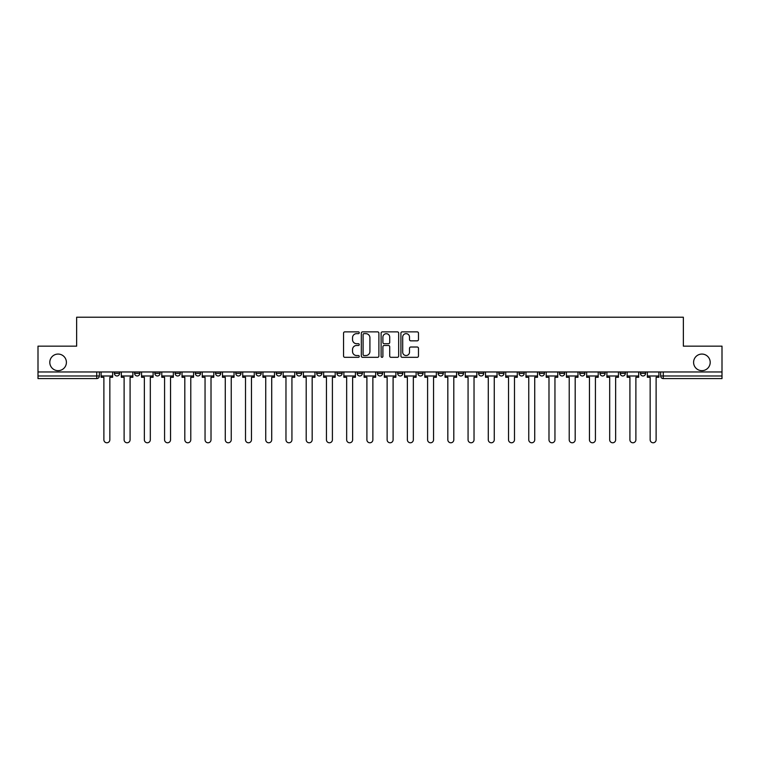 <?xml version="1.0" encoding="UTF-8"?>
<svg xmlns="http://www.w3.org/2000/svg" width="760" height="760" viewBox="0 0 760 760"><rect width="100%" height="100%" fill="white"/><g stroke="black" fill="none" stroke-linecap="round" stroke-linejoin="round"><path stroke-width="1.14" d="M359.252 332.756A0.893 0.893 0 0 0 358.359 331.863L344.831 331.863A1.273 1.273 0 0 0 343.558 333.137L343.558 356.05A1.273 1.273 0 0 0 344.831 357.323L358.359 357.323A0.893 0.893 0 0 0 359.252 356.43A0.893 0.893 0 0 0 358.359 355.537L356.611 355.537A4.075 4.075 0 0 1 352.535 351.471L352.535 349.562A4.075 4.075 0 0 1 356.611 345.486L358.359 345.486A0.893 0.893 0 0 0 359.252 344.594A0.893 0.893 0 0 0 358.359 343.7L356.611 343.7A4.075 4.075 0 0 1 352.535 339.625L352.535 337.716A4.075 4.075 0 0 1 356.611 333.649L358.359 333.649A0.893 0.893 0 0 0 359.252 332.756M693.595 362.358A8.303 8.303 0 0 0 701.898 370.661A8.303 8.303 0 0 0 710.201 362.358A8.303 8.303 0 0 0 701.898 354.065A8.303 8.303 0 0 0 693.595 362.358M49.799 362.358A8.303 8.303 0 0 0 58.102 370.661A8.303 8.303 0 0 0 66.405 362.358A8.303 8.303 0 0 0 58.102 354.065A8.303 8.303 0 0 0 49.799 362.358M640.423 371.963L640.423 373.388L645.611 373.388A2.593 2.593 0 0 1 643.017 375.981A2.593 2.593 0 0 1 640.423 373.388L640.423 371.963M519.033 371.963L519.033 373.388L524.219 373.388A2.593 2.593 0 0 1 521.626 375.981A2.593 2.593 0 0 1 519.033 373.388L519.033 371.963M498.797 371.963L498.797 373.388L503.984 373.388A2.593 2.593 0 0 1 501.391 375.981A2.593 2.593 0 0 1 498.797 373.388L498.797 371.963M478.562 371.963L478.562 373.388L483.759 373.388A2.593 2.593 0 0 1 481.156 375.981A2.593 2.593 0 0 1 478.562 373.388L478.562 371.963M438.102 371.963L438.102 373.388L443.289 373.388A2.593 2.593 0 0 1 440.695 375.981A2.593 2.593 0 0 1 438.102 373.388L438.102 371.963M397.641 373.388L397.641 371.963L397.641 373.388A2.593 2.593 0 0 0 400.235 375.981A2.593 2.593 0 0 1 397.641 373.388L402.828 373.388A2.593 2.593 0 0 1 400.235 375.981A2.593 2.593 0 0 0 402.828 373.388L402.828 371.963L402.828 373.388M377.406 373.388L377.406 371.963L377.406 373.388A2.593 2.593 0 0 0 380 375.981A2.593 2.593 0 0 1 377.406 373.388L382.594 373.388A2.593 2.593 0 0 1 380 375.981M357.172 373.388L357.172 371.963L357.172 373.388A2.593 2.593 0 0 0 359.765 375.981A2.593 2.593 0 0 1 357.172 373.388L362.358 373.388A2.593 2.593 0 0 1 359.765 375.981A2.593 2.593 0 0 0 362.358 373.388L362.358 371.963L362.358 373.388M336.946 371.963L336.946 373.388L342.133 373.388A2.593 2.593 0 0 1 339.54 375.981A2.593 2.593 0 0 1 336.946 373.388L336.946 371.963M316.711 371.963L316.711 373.388L321.898 373.388A2.593 2.593 0 0 1 319.305 375.981A2.593 2.593 0 0 1 316.711 373.388L316.711 371.963M296.476 371.963L296.476 373.388L301.663 373.388A2.593 2.593 0 0 1 299.07 375.981A2.593 2.593 0 0 1 296.476 373.388L296.476 371.963M276.241 373.388L276.241 371.963L276.241 373.388A2.593 2.593 0 0 0 278.844 375.981A2.593 2.593 0 0 1 276.241 373.388L281.438 373.388A2.593 2.593 0 0 1 278.844 375.981M235.78 373.388L235.78 371.963L235.78 373.388A2.593 2.593 0 0 0 238.374 375.981A2.593 2.593 0 0 1 235.78 373.388L240.968 373.388A2.593 2.593 0 0 1 238.374 375.981A2.593 2.593 0 0 0 240.968 373.388L240.968 371.963L240.968 373.388M215.545 373.388L215.545 371.963L215.545 373.388A2.593 2.593 0 0 0 218.139 375.981A2.593 2.593 0 0 1 215.545 373.388L220.732 373.388A2.593 2.593 0 0 1 218.139 375.981A2.593 2.593 0 0 0 220.732 373.388L220.732 371.963L220.732 373.388M195.32 373.388L195.32 371.963L195.32 373.388A2.593 2.593 0 0 0 197.913 375.981A2.593 2.593 0 0 1 195.32 373.388L200.507 373.388A2.593 2.593 0 0 1 197.913 375.981A2.593 2.593 0 0 0 200.507 373.388L200.507 371.963L200.507 373.388M175.085 373.388L175.085 371.963L175.085 373.388A2.593 2.593 0 0 0 177.678 375.981A2.593 2.593 0 0 1 175.085 373.388L180.272 373.388A2.593 2.593 0 0 1 177.678 375.981M154.85 373.388L154.85 371.963L154.85 373.388A2.593 2.593 0 0 0 157.443 375.981A2.593 2.593 0 0 1 154.85 373.388L160.037 373.388A2.593 2.593 0 0 1 157.443 375.981A2.593 2.593 0 0 0 160.037 373.388L160.037 371.963L160.037 373.388M134.625 373.388L134.625 371.963L134.625 373.388A2.593 2.593 0 0 0 137.218 375.981A2.593 2.593 0 0 1 134.625 373.388L139.811 373.388A2.593 2.593 0 0 1 137.218 375.981A2.593 2.593 0 0 0 139.811 373.388L139.811 371.963L139.811 373.388M417.202 340.841A1.273 1.273 0 0 0 418.475 339.568L418.475 333.137A1.273 1.273 0 0 0 417.202 331.863L402.183 331.863A1.273 1.273 0 0 0 400.909 333.137L400.909 356.05A1.273 1.273 0 0 0 402.183 357.323L417.202 357.323A1.273 1.273 0 0 0 418.475 356.05L418.475 348.289A1.273 1.273 0 0 0 417.202 347.016L410.78 347.016A1.273 1.273 0 0 0 409.507 348.289L409.507 352.137A3.401 3.401 0 0 1 406.096 355.537A3.401 3.401 0 0 1 402.695 352.137L402.695 337.05A3.401 3.401 0 0 1 406.096 333.649A3.401 3.401 0 0 1 409.507 337.05L409.507 339.568A1.273 1.273 0 0 0 410.78 340.841L417.202 340.841M38 371.963L38 346.151L76.646 346.151L76.646 317.224L683.354 317.224L683.354 346.151L722 346.151L722 371.963L38 371.963L38 375.981L99.341 375.981L99.341 371.963L99.341 375.981A2.593 2.593 0 0 1 96.748 378.575L38 378.575L38 375.981M378.888 333.137A1.273 1.273 0 0 0 377.615 331.863L362.596 331.863A1.273 1.273 0 0 0 361.323 333.137L361.323 356.05A1.273 1.273 0 0 0 362.596 357.323L377.615 357.323A1.273 1.273 0 0 0 378.888 356.05L378.888 333.137M382.384 331.863L397.404 331.863A1.273 1.273 0 0 1 398.677 333.137L398.677 356.05A1.273 1.273 0 0 1 397.404 357.323L390.982 357.323A1.273 1.273 0 0 1 389.709 356.05L389.709 346.76A1.273 1.273 0 0 0 388.436 345.486L384.17 345.486A1.273 1.273 0 0 0 382.897 346.76L382.897 356.43A0.893 0.893 0 0 1 382.005 357.323A0.893 0.893 0 0 1 381.111 356.43L381.111 333.137A1.273 1.273 0 0 1 382.384 331.863M660.658 371.963L660.658 375.981L722 375.981L722 378.575L663.252 378.575A2.593 2.593 0 0 1 660.658 375.981L660.658 371.963M722 371.963L722 375.981M645.611 371.963L645.611 373.388L645.611 371.963M625.375 371.963L625.375 373.388A2.593 2.593 0 0 1 622.782 375.981A2.593 2.593 0 0 1 620.188 373.388L625.375 373.388M620.188 371.963L620.188 373.388M605.15 371.963L605.15 373.388A2.593 2.593 0 0 1 602.556 375.981A2.593 2.593 0 0 1 599.963 373.388L605.15 373.388M599.963 371.963L599.963 373.388M584.915 371.963L584.915 373.388A2.593 2.593 0 0 1 582.322 375.981A2.593 2.593 0 0 1 579.728 373.388L584.915 373.388M579.728 371.963L579.728 373.388M564.68 371.963L564.68 373.388A2.593 2.593 0 0 1 562.086 375.981A2.593 2.593 0 0 1 559.493 373.388L564.68 373.388M559.493 371.963L559.493 373.388M544.454 371.963L544.454 373.388A2.593 2.593 0 0 1 541.861 375.981A2.593 2.593 0 0 1 539.267 373.388L544.454 373.388M539.267 371.963L539.267 373.388M524.219 371.963L524.219 373.388A2.593 2.593 0 0 1 521.626 375.981M503.984 371.963L503.984 373.388M483.759 373.388L483.759 371.963L483.759 373.388A2.593 2.593 0 0 1 481.156 375.981M463.524 371.963L463.524 373.388A2.593 2.593 0 0 1 460.93 375.981A2.593 2.593 0 0 1 458.337 373.388A2.593 2.593 0 0 0 460.93 375.981A2.593 2.593 0 0 0 463.524 373.388L458.337 373.388L458.337 371.963M443.289 373.388L443.289 371.963L443.289 373.388A2.593 2.593 0 0 1 440.695 375.981M423.054 371.963L423.054 373.388A2.593 2.593 0 0 1 420.46 375.981A2.593 2.593 0 0 1 417.867 373.388A2.593 2.593 0 0 0 420.46 375.981M417.867 371.963L417.867 373.388L423.054 373.388M382.594 371.963L382.594 373.388L382.594 371.963M342.133 373.388L342.133 371.963L342.133 373.388A2.593 2.593 0 0 1 339.54 375.981M321.898 373.388L321.898 371.963L321.898 373.388A2.593 2.593 0 0 1 319.305 375.981M301.663 373.388L301.663 371.963L301.663 373.388A2.593 2.593 0 0 1 299.07 375.981M281.438 371.963L281.438 373.388L281.438 371.963M261.202 373.388L261.202 371.963L261.202 373.388A2.593 2.593 0 0 1 258.609 375.981A2.593 2.593 0 0 1 256.015 373.388L261.202 373.388A2.593 2.593 0 0 1 258.609 375.981M256.015 371.963L256.015 373.388M180.272 371.963L180.272 373.388L180.272 371.963M119.576 371.963L119.576 373.388A2.593 2.593 0 0 1 116.983 375.981A2.593 2.593 0 0 1 114.389 373.388A2.593 2.593 0 0 0 116.983 375.981A2.593 2.593 0 0 0 119.576 373.388L119.576 371.963M114.389 371.963L114.389 373.388L119.576 373.388M96.748 371.963L96.748 378.575A2.593 2.593 0 0 0 99.341 375.981M363.992 333.649A0.893 0.893 0 0 0 363.099 334.533L363.099 354.654A0.893 0.893 0 0 0 363.992 355.537L365.835 355.537A4.075 4.075 0 0 0 369.911 351.471L369.911 337.716A4.075 4.075 0 0 0 365.835 333.649L363.992 333.649M389.709 337.117A3.401 3.401 0 0 0 386.298 333.706A3.401 3.401 0 0 0 382.897 337.117L382.897 342.427A1.273 1.273 0 0 0 384.17 343.7L388.436 343.7A1.273 1.273 0 0 0 389.709 342.427L389.709 337.117M101.099 375.981L101.099 377.273L103.882 377.273L103.882 439.793A2.983 2.983 0 0 0 106.865 442.776A2.983 2.983 0 0 0 109.848 439.793L109.848 377.273L112.641 377.273L112.641 375.981L101.099 375.981L101.099 371.963M112.641 375.981L112.641 371.963M121.324 375.981L121.324 377.273L124.117 377.273L124.117 439.793A2.983 2.983 0 0 0 127.1 442.776A2.983 2.983 0 0 0 130.083 439.793L130.083 377.273L132.867 377.273L132.867 375.981L121.324 375.981L121.324 371.963M132.867 375.981L132.867 371.963M141.559 375.981L141.559 377.273L144.352 377.273L144.352 439.793A2.983 2.983 0 0 0 147.335 442.776A2.983 2.983 0 0 0 150.318 439.793L150.318 377.273L153.102 377.273L153.102 375.981L141.559 375.981L141.559 371.963M153.102 375.981L153.102 371.963M161.794 375.981L161.794 377.273L164.578 377.273L164.578 439.793A2.983 2.983 0 0 0 167.561 442.776A2.983 2.983 0 0 0 170.544 439.793L170.544 377.273L173.337 377.273L173.337 375.981L161.794 375.981L161.794 371.963M173.337 375.981L173.337 371.963M182.02 375.981L182.02 377.273L184.813 377.273L184.813 439.793A2.983 2.983 0 0 0 187.796 442.776A2.983 2.983 0 0 0 190.779 439.793L190.779 377.273L193.562 377.273L193.562 375.981L182.02 375.981L182.02 371.963M193.562 375.981L193.562 371.963M202.255 375.981L202.255 377.273L205.048 377.273L205.048 439.793A2.983 2.983 0 0 0 208.031 442.776A2.983 2.983 0 0 0 211.014 439.793L211.014 377.273L213.798 377.273L213.798 375.981L202.255 375.981L202.255 371.963M213.798 375.981L213.798 371.963M222.49 375.981L222.49 377.273L225.273 377.273L225.273 439.793A2.983 2.983 0 0 0 228.256 442.776A2.983 2.983 0 0 0 231.239 439.793L231.239 377.273L234.032 377.273L234.032 375.981L222.49 375.981L222.49 371.963M234.032 375.981L234.032 371.963M242.715 375.981L242.715 377.273L245.508 377.273L245.508 439.793A2.983 2.983 0 0 0 248.491 442.776A2.983 2.983 0 0 0 251.474 439.793L251.474 377.273L254.267 377.273L254.267 375.981L242.715 375.981L242.715 371.963M254.267 375.981L254.267 371.963M262.951 375.981L262.951 377.273L265.743 377.273L265.743 439.793A2.983 2.983 0 0 0 268.726 442.776A2.983 2.983 0 0 0 271.709 439.793L271.709 377.273L274.493 377.273L274.493 375.981L262.951 375.981L262.951 371.963M274.493 375.981L274.493 371.963M283.185 375.981L283.185 377.273L285.969 377.273L285.969 439.793A2.983 2.983 0 0 0 288.952 442.776A2.983 2.983 0 0 0 291.935 439.793L291.935 377.273L294.728 377.273L294.728 375.981L283.185 375.981L283.185 371.963M294.728 375.981L294.728 371.963M303.42 375.981L303.42 377.273L306.204 377.273L306.204 439.793A2.983 2.983 0 0 0 309.187 442.776A2.983 2.983 0 0 0 312.17 439.793L312.17 377.273L314.963 377.273L314.963 375.981L303.42 375.981L303.42 371.963M314.963 375.981L314.963 371.963M323.646 375.981L323.646 377.273L326.439 377.273L326.439 439.793A2.983 2.983 0 0 0 329.422 442.776A2.983 2.983 0 0 0 332.405 439.793L332.405 377.273L335.188 377.273L335.188 375.981L323.646 375.981L323.646 371.963M335.188 375.981L335.188 371.963M343.881 375.981L343.881 377.273L346.665 377.273L346.665 439.793A2.983 2.983 0 0 0 349.647 442.776A2.983 2.983 0 0 0 352.63 439.793L352.63 377.273L355.423 377.273L355.423 375.981L343.881 375.981L343.881 371.963M355.423 375.981L355.423 371.963M364.116 375.981L364.116 377.273L366.899 377.273L366.899 439.793A2.983 2.983 0 0 0 369.882 442.776A2.983 2.983 0 0 0 372.865 439.793L372.865 377.273L375.659 377.273L375.659 375.981L364.116 375.981L364.116 371.963M375.659 375.981L375.659 371.963M384.341 375.981L384.341 377.273L387.134 377.273L387.134 439.793A2.983 2.983 0 0 0 390.117 442.776A2.983 2.983 0 0 0 393.101 439.793L393.101 377.273L395.884 377.273L395.884 375.981L384.341 375.981L384.341 371.963M395.884 375.981L395.884 371.963M404.577 375.981L404.577 377.273L407.369 377.273L407.369 439.793A2.983 2.983 0 0 0 410.352 442.776A2.983 2.983 0 0 0 413.335 439.793L413.335 377.273L416.119 377.273L416.119 375.981L404.577 375.981L404.577 371.963M416.119 375.981L416.119 371.963M424.812 375.981L424.812 377.273L427.595 377.273L427.595 439.793A2.983 2.983 0 0 0 430.578 442.776A2.983 2.983 0 0 0 433.561 439.793L433.561 377.273L436.354 377.273L436.354 375.981L424.812 375.981L424.812 371.963M436.354 375.981L436.354 371.963M445.037 375.981L445.037 377.273L447.83 377.273L447.83 439.793A2.983 2.983 0 0 0 450.813 442.776A2.983 2.983 0 0 0 453.796 439.793L453.796 377.273L456.579 377.273L456.579 375.981L445.037 375.981L445.037 371.963M456.579 375.981L456.579 371.963M465.272 375.981L465.272 377.273L468.065 377.273L468.065 439.793A2.983 2.983 0 0 0 471.048 442.776A2.983 2.983 0 0 0 474.031 439.793L474.031 377.273L476.815 377.273L476.815 375.981L465.272 375.981L465.272 371.963M476.815 375.981L476.815 371.963M485.507 375.981L485.507 377.273L488.291 377.273L488.291 439.793A2.983 2.983 0 0 0 491.273 442.776A2.983 2.983 0 0 0 494.256 439.793L494.256 377.273L497.05 377.273L497.05 375.981L485.507 375.981L485.507 371.963M497.05 375.981L497.05 371.963M505.733 375.981L505.733 377.273L508.525 377.273L508.525 439.793A2.983 2.983 0 0 0 511.508 442.776A2.983 2.983 0 0 0 514.491 439.793L514.491 377.273L517.284 377.273L517.284 375.981L505.733 375.981L505.733 371.963M517.284 375.981L517.284 371.963M525.967 375.981L525.967 377.273L528.76 377.273L528.76 439.793A2.983 2.983 0 0 0 531.744 442.776A2.983 2.983 0 0 0 534.726 439.793L534.726 377.273L537.51 377.273L537.51 375.981L525.967 375.981L525.967 371.963M537.51 375.981L537.51 371.963M546.202 375.981L546.202 377.273L548.986 377.273L548.986 439.793A2.983 2.983 0 0 0 551.969 442.776A2.983 2.983 0 0 0 554.952 439.793L554.952 377.273L557.745 377.273L557.745 375.981L546.202 375.981L546.202 371.963M557.745 375.981L557.745 371.963M566.438 375.981L566.438 377.273L569.221 377.273L569.221 439.793A2.983 2.983 0 0 0 572.204 442.776A2.983 2.983 0 0 0 575.187 439.793L575.187 377.273L577.98 377.273L577.98 375.981L566.438 375.981L566.438 371.963M577.98 375.981L577.98 371.963M586.663 375.981L586.663 377.273L589.456 377.273L589.456 439.793A2.983 2.983 0 0 0 592.439 442.776A2.983 2.983 0 0 0 595.422 439.793L595.422 377.273L598.206 377.273L598.206 375.981L586.663 375.981L586.663 371.963M598.206 375.981L598.206 371.963M606.898 375.981L606.898 377.273L609.681 377.273L609.681 439.793A2.983 2.983 0 0 0 612.664 442.776A2.983 2.983 0 0 0 615.647 439.793L615.647 377.273L618.44 377.273L618.44 375.981L606.898 375.981L606.898 371.963M618.44 375.981L618.44 371.963M627.133 375.981L627.133 377.273L629.917 377.273L629.917 439.793A2.983 2.983 0 0 0 632.899 442.776A2.983 2.983 0 0 0 635.882 439.793L635.882 377.273L638.675 377.273L638.675 375.981L627.133 375.981L627.133 371.963M638.675 375.981L638.675 371.963M647.358 375.981L647.358 377.273L650.151 377.273L650.151 439.793A2.983 2.983 0 0 0 653.135 442.776A2.983 2.983 0 0 0 656.117 439.793L656.117 377.273L658.901 377.273L658.901 375.981L647.358 375.981L647.358 371.963M658.901 375.981L658.901 371.963M663.252 371.963L663.252 378.575"/></g></svg>
